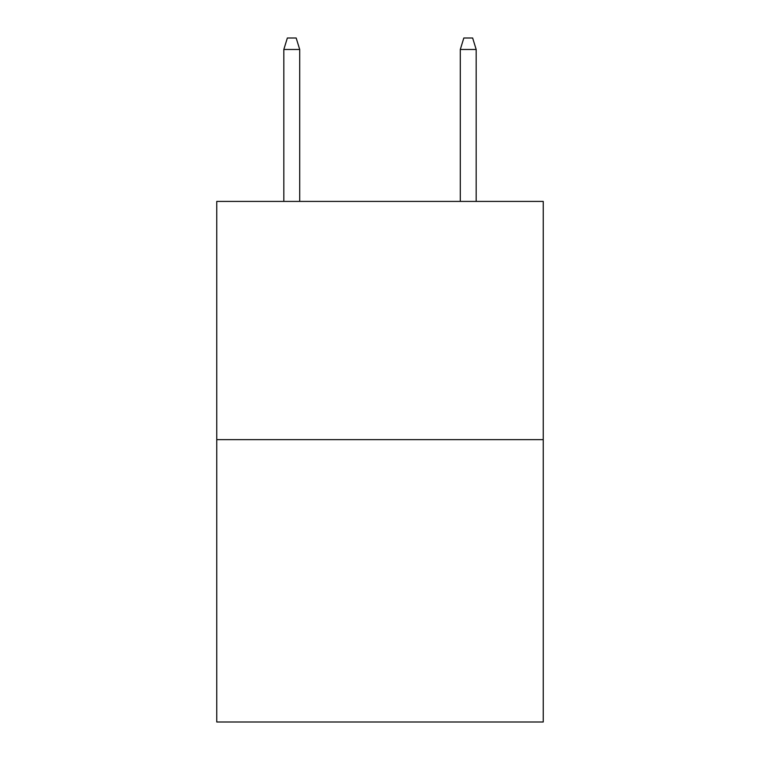 <?xml version="1.0" encoding="UTF-8"?>
<svg xmlns="http://www.w3.org/2000/svg" width="760" height="760" viewBox="0 0 760 760"><rect width="100%" height="100%" fill="white"/><g stroke="black" fill="none" stroke-linecap="round" stroke-linejoin="round"><path stroke-width="1.14" d="M543.239 439.651L543.239 201.409L216.761 201.409L216.761 722L543.239 722L543.239 439.651L216.761 439.651M299.706 201.409L299.706 49.466L283.822 49.466L283.822 201.409M283.822 49.466L287.356 38L296.172 38L299.706 49.466M460.294 49.466L463.828 38L472.644 38L476.178 49.466L460.294 49.466L460.294 201.409M476.178 49.466L476.178 201.409"/></g></svg>
